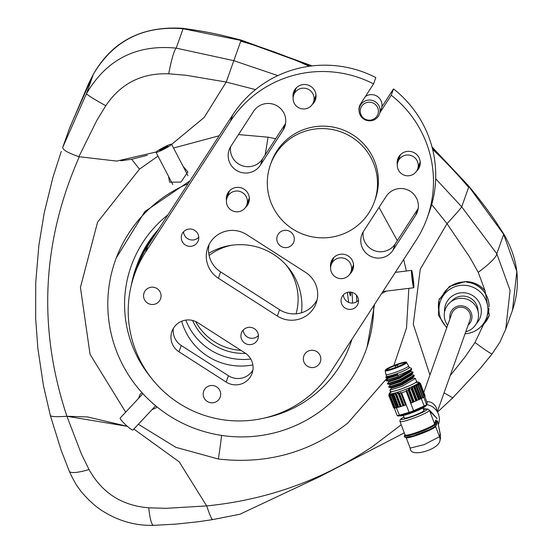 <?xml version="1.0" encoding="UTF-8"?>
<svg xmlns="http://www.w3.org/2000/svg" width="553" height="553" viewBox="0 0 553 553"><rect width="100%" height="100%" fill="white"/><g stroke="black" fill="none" stroke-linecap="round" stroke-linejoin="round"><path stroke-width="0.83" d="M446.713 327.846L438.425 315.272L438.999 299.864L449.444 286.447L465.35 281.553C473.195 281.671 479.741 284.677 484.981 290.574L489.308 315.21L483.405 324.798L477.522 329.505M439.462 298.661A26.274 25.984 -160.4 0 0 439.13 312.279M480.571 327.01A26.274 25.984 -160.4 0 0 489.308 315.21M450.135 375.729L465.211 356.747L474.979 342.487L483.405 324.798M484.981 290.574L478.214 272.311L469.794 257.256L447.018 223.668L420.245 269.207L413.291 324.265L429.951 375.003L413.291 324.265L420.245 269.207L447.018 223.668C455.554 214.412 460.449 208.792 461.7 206.815L496.801 253.744L510.094 290.401L505.725 329.208L499.891 342.155L492.17 353.837A35.033 1.811 -142 0 1 474.979 342.487M492.191 353.747A35.033 1.811 -142 0 1 492.17 353.837L480.198 368.478L452.741 397.849L444.059 392.817L452.741 397.849M505.753 329.125L512.486 310.185L516.834 271.488L503.693 234.368L496.801 253.744A35.033 6.235 146.6 0 1 478.214 272.311M431.983 146.932L468.889 186.167C482.181 202.495 491.976 215.608 498.281 225.513L503.99 234.389A35.033 1.548 -31.8 0 0 503.693 234.368L468.889 186.603L461.7 206.815C460.462 208.778 455.568 214.391 447.018 223.668L431.686 204.527M489.101 306.659A24.519 24.249 -160.4 0 0 466.601 282.065L466.559 282.182A24.519 24.249 -160.4 0 1 489.059 306.784L489.101 306.659M441.508 298.039L441.467 298.157A24.519 24.249 -160.4 0 1 464.81 282.092L464.859 281.968A24.519 24.249 -160.4 0 0 441.508 298.039L440.34 301.323A24.519 24.249 19.6 0 1 486.336 301.067A24.519 24.249 19.6 0 1 465.052 333.777M487.718 314.463A24.519 24.249 -160.4 0 0 489.025 308.394L488.976 308.512A24.519 24.249 -160.4 0 1 487.67 314.588L486.55 317.754M512.486 310.185L512.486 310.185C521.154 284.643 518.327 259.378 503.99 234.389A35.033 1.548 -31.8 0 1 503.41 235.163M415.628 215.304A17.516 17.323 -160.4 0 0 410.326 191.31A17.516 17.323 -160.4 0 0 386.16 196.405L363.528 231.306A17.516 17.323 -160.4 0 0 368.837 255.299A17.516 17.323 -160.4 0 0 393.003 250.205L415.628 215.304L417.881 208.972A17.516 17.323 -160.4 0 0 418.213 208.44M283.018 130.252A17.516 17.323 -160.4 0 0 277.717 106.259A17.516 17.323 -160.4 0 0 253.551 111.353L230.919 146.255A17.516 17.323 -160.4 0 0 236.228 170.248A17.516 17.323 -160.4 0 0 260.387 165.16L283.018 130.252L285.272 123.92A17.516 17.323 -160.4 0 0 285.597 123.395M363.203 231.838A17.516 17.323 -160.4 0 0 395.25 243.88L417.881 208.972M230.594 146.787A17.516 17.323 -160.4 0 0 262.64 158.829L285.272 123.92M290.277 231.686A8.758 8.661 -160.4 0 0 277.309 236.02A8.758 8.661 -160.4 0 0 280.848 246.23A8.758 8.661 -160.4 0 0 293.809 241.889A8.758 8.661 -160.4 0 0 290.277 231.686M157.024 288.576A8.758 8.661 -160.4 0 0 144.056 292.917A8.758 8.661 -160.4 0 0 147.596 303.12A8.758 8.661 -160.4 0 0 160.557 298.786A8.758 8.661 -160.4 0 0 157.024 288.576M216.658 386.879A8.758 8.661 -160.4 0 0 203.691 391.213A8.758 8.661 -160.4 0 0 207.23 401.423A8.758 8.661 -160.4 0 0 220.198 397.082A8.758 8.661 -160.4 0 0 216.658 386.879M316.8 351.653A8.758 8.661 -160.4 0 0 303.832 355.994A8.758 8.661 -160.4 0 0 307.371 366.197A8.758 8.661 -160.4 0 0 320.339 361.862A8.758 8.661 -160.4 0 0 316.8 351.653M354.514 293.477A8.758 8.661 -160.4 0 0 341.554 297.818A8.758 8.661 -160.4 0 0 345.086 308.021A8.758 8.661 -160.4 0 0 358.054 303.687A8.758 8.661 -160.4 0 0 354.514 293.477M343.323 294.88A8.758 8.661 -160.4 0 0 358.531 300.293M194.739 230.401A8.758 8.661 -160.4 0 0 181.771 234.742A8.758 8.661 -160.4 0 0 185.31 244.944A8.758 8.661 -160.4 0 0 198.278 240.61A8.758 8.661 -160.4 0 0 194.739 230.401M183.541 231.804A8.758 8.661 -160.4 0 0 198.755 237.216M254.373 328.696A8.758 8.661 -160.4 0 0 241.405 333.037A8.758 8.661 -160.4 0 0 244.944 343.24A8.758 8.661 -160.4 0 0 257.912 338.906A8.758 8.661 -160.4 0 0 254.373 328.696M243.182 330.106A8.758 8.661 -160.4 0 0 258.389 335.512M292.71 229.025A55.169 54.567 -160.4 0 0 374.395 201.693A55.169 54.567 -160.4 0 0 352.109 137.4A55.169 54.567 -160.4 0 0 270.424 164.732A55.169 54.567 -160.4 0 0 292.71 229.025M374.395 201.693L375.259 199.26A55.169 54.567 -160.4 0 0 352.98 134.967A55.169 54.567 -160.4 0 0 271.295 162.299L270.424 164.732M398.354 160.522A11.558 11.433 19.6 0 1 398.506 157.335M397.31 164.511A11.558 11.433 19.6 0 1 414.93 153.167A11.558 11.433 19.6 0 1 416.444 171.319M294.161 93.699A11.558 11.433 19.6 0 1 294.32 90.512M293.118 97.687A11.558 11.433 19.6 0 1 310.738 86.351A11.558 11.433 19.6 0 1 312.258 104.496M227.49 196.543A11.558 11.433 19.6 0 1 227.642 193.356M226.447 200.532A11.558 11.433 19.6 0 1 244.067 189.188A11.558 11.433 19.6 0 1 245.587 207.334M331.676 263.366A11.558 11.433 19.6 0 1 331.835 260.18M330.632 267.355A11.558 11.433 19.6 0 1 348.259 256.011A11.558 11.433 19.6 0 1 349.773 274.157M359.091 110.953A10.507 10.396 -160.4 0 1 360.639 103.846L373.565 83.897L375.819 77.572A110.344 109.135 -160.4 0 0 232.695 114.913L147.838 245.809A110.344 109.135 -160.4 0 0 136.695 268.385L134.448 274.717A110.344 109.135 -160.4 0 0 179.013 403.303A110.344 109.135 -160.4 0 0 331.24 371.215L416.105 240.313A110.344 109.135 -160.4 0 0 427.241 217.737A110.344 109.135 -160.4 0 0 391.248 95.24L393.501 88.909L381.833 106.902M373.565 83.897A110.344 109.135 -160.4 0 0 230.449 121.245L145.584 252.14A110.344 109.135 -160.4 0 0 134.448 274.717M427.241 217.737L429.494 211.412A110.344 109.135 -160.4 0 0 393.501 88.909M173.372 328.358A17.516 17.323 -160.4 0 0 181.26 345.494L228.41 375.736A17.516 17.323 -160.4 0 0 252.901 370.109M209.096 244.523A26.274 25.984 -160.4 0 0 220.626 271.903L279.562 309.701A26.274 25.984 -160.4 0 0 317.125 299.774M379.918 112.715L391.248 95.24M197.87 322.738A17.516 17.323 -160.4 0 0 171.935 331.413A17.516 17.323 -160.4 0 0 179.006 351.826L226.156 382.061A17.516 17.323 -160.4 0 0 252.092 373.386A17.516 17.323 -160.4 0 0 245.02 352.973L197.87 322.738M246.659 234.596A26.274 25.984 -160.4 0 0 207.762 247.613A26.274 25.984 -160.4 0 0 218.373 278.235L277.316 316.033A26.274 25.984 -160.4 0 0 316.212 303.016A26.274 25.984 -160.4 0 0 305.602 272.401L246.659 234.596M353.374 267.832A11.558 11.433 19.6 0 1 351.48 270.403M249.189 201.009A11.558 11.433 19.6 0 1 247.295 203.587M315.86 98.171A11.558 11.433 19.6 0 1 313.966 100.743M420.045 164.994A11.558 11.433 19.6 0 1 418.158 167.566M155.621 405.764L132.983 430.013A8.758 1.189 -137 0 1 126.72 425.769A8.758 1.189 -137 0 1 120.222 418.566A8.758 1.189 -137 0 1 120.181 418.054L142.93 393.695M413.43 156.672A10.507 10.396 -160.4 0 0 397.87 161.877A10.507 10.396 -160.4 0 0 402.114 174.126A10.507 10.396 -160.4 0 0 417.674 168.921A10.507 10.396 -160.4 0 0 413.43 156.672M400.614 154.55A10.507 10.396 -160.4 0 0 399.943 156.036L397.87 161.877M417.674 168.921L419.748 163.08A10.507 10.396 -160.4 0 0 420.169 161.504M379.476 113.966A10.507 10.396 -160.4 0 0 364.109 101.524A10.507 10.396 -160.4 0 0 362.968 118.487A10.507 10.396 -160.4 0 0 379.476 113.966L381.397 108.561A10.507 10.396 -160.4 0 0 365.36 96.554M364.586 103.459A9.09 8.993 -160.4 0 0 361.558 115.812A9.09 8.993 -160.4 0 0 374.035 118.902A9.09 8.993 -160.4 0 0 377.063 106.549A9.09 8.993 -160.4 0 0 364.586 103.459M413.768 287.733A8.758 0.581 83.1 0 0 413.202 278.65A8.758 0.581 83.1 0 0 411.612 270.382A8.758 0.581 83.1 0 0 411.563 270.417A8.758 0.581 83.1 0 0 412.13 279.5A8.758 0.581 83.1 0 0 413.72 287.767A8.758 0.581 83.1 0 0 413.768 287.733M413.077 283.627L412.255 274.523L413.077 283.627M412.31 278.698L412.946 278.622M413.008 283.219L413.361 283.177M231.251 210.147A10.507 10.396 -160.4 0 0 246.811 204.935A10.507 10.396 -160.4 0 0 242.567 192.693A10.507 10.396 -160.4 0 0 227.006 197.898A10.507 10.396 -160.4 0 0 231.251 210.147M246.811 204.935L248.891 199.094A10.507 10.396 -160.4 0 0 249.313 197.525M229.751 190.571A10.507 10.396 -160.4 0 0 229.087 192.057L227.006 197.898M255.479 89.607L226.218 82.051L233.822 60.664L226.218 82.051L204.251 117.374L171.644 144.381L204.188 117.443L226.218 82.051L186.022 75.256L168.727 73.819A35.033 4.099 98.9 0 1 176.2 48.125L183.091 28.742C143.282 25.438 113.386 40.583 93.409 74.185L69.927 127.142L62.745 147.347L86.524 93.568C106.584 59.406 136.473 44.261 176.2 48.125L233.822 60.664L241.011 40.452L183.091 28.742A35.033 3.677 -82.9 0 0 182.608 28.307L182.608 28.307C210.389 32.136 220.834 34.936 241.163 40.099L241.011 40.452L241.163 40.099L312.141 65.897M168.727 73.819C141.796 72.837 120.817 83.468 105.796 105.706L96.803 120.464L78.872 156.713L116.731 161.089L156.181 151.999M69.927 127.142L68.199 131.946A455.382 450.398 19.6 0 1 69.657 127.895A455.382 450.398 -160.4 0 0 68.199 131.946L69.927 127.142M78.872 156.713C67.805 152.828 62.434 149.704 62.745 147.347M182.608 28.307C142.232 25.825 112.529 41.053 93.498 73.998L93.498 73.998A35.033 9.767 -152.2 0 0 93.409 74.185L86.524 93.568A35.033 2.025 27.5 0 0 105.796 105.706M171.361 144.16A8.758 0.885 -27.5 0 0 162.672 147.872A8.758 0.885 -27.5 0 0 156.036 152.324A8.758 0.885 -27.5 0 0 156.25 152.4A8.758 0.885 -27.5 0 0 164.939 148.681A8.758 0.885 -27.5 0 0 171.575 144.236A8.758 0.885 -27.5 0 0 171.361 144.16M168.119 146.227L167.047 146.213L159.492 150.333L160.557 150.347L168.119 146.227M163.17 149.103L162.741 148.266M167.317 146.732L167.047 146.213M277.834 75.616L233.822 60.664L240.742 41.212A455.382 450.398 19.6 0 1 309.224 66.27A455.382 450.398 -160.4 0 0 240.742 41.212L241.011 40.452L311.422 65.987M120.685 160.792L131.697 159.271L147.243 155.289M382.164 293.277L386.333 291.099M79.266 156.817C41.828 241.841 37.708 328.323 66.906 416.271L81.422 454.048L89.026 469.511C102.056 492.903 121.957 505.663 148.722 507.799L166.059 508.331L206.677 505.912C210.223 516.205 212.221 520.663 212.677 519.302C212.228 520.677 210.23 516.219 206.677 505.912L179.248 461.886L133.867 429.066L179.248 461.886L206.677 505.912C266.774 499.947 322.033 480.184 372.445 446.63L401.243 424.739M127.377 426.349L87.554 416.941L66.906 416.271C55.625 417.052 50.123 416.699 50.392 415.22C50.109 416.699 55.611 417.052 66.906 416.271L127.377 426.349M142.204 392.906L140.379 393.86L138.395 398.547M151.971 409.676L156.05 407.844L156.831 406.766M168.527 176.317L169.619 182.207L180.9 182.082L187.896 171.928L183.022 166.225M151.087 377.727A116.317 115.045 19.6 0 1 167.884 214.889M158.587 229.232A111.215 109.999 -160.4 0 0 136.653 265.903L135.872 268.094A111.215 109.999 -160.4 0 0 131.344 285.044M238.495 134.573L268.039 137.179L275.677 138.713M379.026 207.403L397.33 240.666M403.669 259.495L406.372 271.018M408.847 288.362L406.503 327.991L393.867 365.54M387.287 377.893L347.678 423.197C309.708 452.603 266.601 464.541 218.359 459.018L175.854 447.336L138.347 424.262M125.676 412.165L90.056 354.328L80.434 287.415L97.57 222.188L139.46 169.163L158.006 156.105M173.545 148.024L219.195 135.748M188.103 183.7A133.114 131.655 -160.4 0 0 115.328 260.518A133.114 131.655 -160.4 0 0 234.679 436.739A133.114 131.655 -160.4 0 0 366.169 349.69A133.114 131.655 -160.4 0 0 373.697 305.726M367.047 347.229L374.575 304.371M189.976 180.81L144.817 211.605L116.227 257.988L115.328 260.518M432.142 147.52L468.889 186.603L468.619 187.363A455.382 450.398 -160.4 0 0 432.605 149.338A455.382 450.398 19.6 0 1 468.619 187.363L461.7 206.815L435.674 178.75M148.722 507.799A35.033 4.998 -91.5 0 0 153.534 525.35L176.255 524.099L198.444 521.721L212.407 519.647L239.815 514.269L319.143 476.942L404.34 432.84M352.524 303.085A111.215 109.999 -160.4 0 0 351.908 292.35M356.415 295.122A116.317 115.045 19.6 0 1 356.851 301.703M351.922 339.314A116.317 115.045 19.6 0 1 264.458 418.027M209.131 255.445A55.169 54.567 19.6 0 1 231.52 245.262M285.68 264.514A55.169 54.567 19.6 0 1 296.083 313.814M349.496 292.081A9.111 0.601 83.1 0 0 350.443 295.814A9.111 0.601 83.1 0 0 350.512 295.724A9.111 0.601 83.1 0 0 350.484 292.108M155.338 234.244A111.215 109.999 -160.4 0 0 147.098 245.338A111.215 109.999 -160.4 0 0 135.872 268.094M208.758 253.322A61.3 60.63 19.6 0 1 273.666 254.442A61.3 60.63 19.6 0 1 301.482 312.791M240.977 350.381A55.169 54.567 19.6 0 1 195.555 321.487M185.829 320.111A61.3 60.63 -160.4 0 0 250.786 359.042M252.866 364.918A61.3 60.63 19.6 0 1 181.681 321.231M347.36 292.406L348.666 302.394M245.601 353.367A55.169 54.567 19.6 0 1 192.575 320.457M436.303 407.865A9.636 9.525 -160.4 0 0 426.743 401.665A9.636 9.525 -160.4 0 1 436.925 411.197A9.636 9.525 -160.4 0 0 436.303 407.865M437.312 411.805L469.96 319.973A9.636 9.525 -160.4 0 0 460.76 307.205A9.636 9.525 -160.4 0 0 451.808 313.516L423.847 392.16M468.135 325.102A11.095 10.977 -160.4 0 0 457.898 306.141A11.095 10.977 -160.4 0 0 449.983 318.652M465.771 331.745A17.164 16.977 -160.4 0 0 477.426 309.355A17.164 16.977 -160.4 0 0 455.313 299.353A17.164 16.977 -160.4 0 0 447.619 325.295M477.972 311.028A15.062 14.896 -160.4 0 0 451.241 301.523M476.479 323.47A18.456 18.249 -160.4 0 0 458.976 293.118A18.456 18.249 -160.4 0 0 444.536 312.113M446.9 327.328A24.519 24.249 19.6 0 1 440.34 301.323M153.534 525.35C135.713 525.813 118.93 521.147 103.176 511.352C91.701 504.454 80.717 491.499 79.044 488.589C76.432 485.437 73.169 479.617 69.256 471.142A35.033 6.926 -22.7 0 0 89.026 469.511M294.742 92.904A10.507 10.396 -160.4 0 0 298.986 107.897A10.507 10.396 -160.4 0 0 313.482 102.098A10.507 10.396 -160.4 0 0 294.742 92.904M296.422 87.727A10.507 10.396 -160.4 0 0 295.758 89.213L293.684 95.054M313.482 102.098L315.563 96.257A10.507 10.396 -160.4 0 0 315.984 94.681M349.938 273.908A10.507 10.396 -160.4 0 0 345.701 258.922A10.507 10.396 -160.4 0 0 331.199 264.721A10.507 10.396 -160.4 0 0 349.938 273.908M351.003 271.758L353.077 265.917A10.507 10.396 -160.4 0 0 353.498 264.348M333.936 257.394A10.507 10.396 -160.4 0 0 333.272 258.88L331.199 264.721M405.128 362.851A9.982 1.127 -20.9 0 0 397.137 364.773L398.139 366.418M429.37 410.056L436.573 417.916L429.826 411.363L429.453 410.243A15.761 1.777 159.1 0 1 429.446 410.423A15.761 1.777 159.1 0 1 413.948 418.061A15.761 1.777 159.1 0 1 400.006 421.504L399.999 420.128L400.628 419.16L403.911 417.003M410.278 448.082L424.11 444.64L439.531 436.746L440.14 433.946L437.589 421.006M397.586 364.98L395.25 365.962A0.353 0.346 19.6 0 1 395.45 365.519L397.137 364.773A9.982 1.127 159.1 0 0 396.321 365.07A9.982 1.127 159.1 0 0 395.506 365.381L395.298 365.83L395.506 365.381A9.982 1.127 -20.9 0 0 386.499 369.978M395.195 367.565A10.334 1.161 159.1 0 1 386.16 369.922A10.334 1.161 159.1 0 1 396.218 364.697A10.334 1.161 159.1 0 1 405.342 362.588A10.334 1.161 159.1 0 1 395.195 367.565M408.536 365.858A12.083 1.362 159.1 0 1 408.543 365.879A12.083 1.362 159.1 0 1 396.66 371.879A12.083 1.362 159.1 0 1 385.973 374.512A12.083 1.362 159.1 0 1 385.966 374.492L385.185 370.759A11.482 1.293 159.1 0 0 395.347 368.277A11.482 1.293 159.1 0 0 406.628 362.561L408.536 365.858M385.973 374.512L386.595 376.137A12.083 1.362 -20.9 0 0 397.282 373.503A12.083 1.362 -20.9 0 0 409.165 367.503L408.543 365.879M422.955 407.969L423.923 410.492A10.507 1.182 159.1 0 1 413.589 415.704A10.507 1.182 159.1 0 1 404.291 417.999L403.324 415.476M438.349 424.725L438.529 424.227A14.938 14.779 -160.4 0 0 427.027 404.665M423.197 408.598L426.232 408.964M436.573 417.916L436.967 419.036M414.211 375.452L412.621 378.065L401.395 384.231L391.185 387.667L388.932 387.335L388.641 386.893L400.745 383.07L414.197 375.259L411.287 374.568M415.462 382.614L417.529 382.337L416.561 381.446A14.012 1.576 -20.9 0 1 402.784 388.4A14.012 1.576 -20.9 0 1 390.39 391.455L389.886 390.142L391.4 388.227L401.678 384.964L413.146 378.148L412.96 377.664M397.559 374.519L387.453 377.913L385.787 377.478L386.443 376.026A12.263 1.383 -20.9 0 0 397.275 373.524A12.263 1.383 -20.9 0 0 409.199 367.323A12.263 1.383 -20.9 0 0 409.082 367.289M409.199 367.323L411.439 368.305A14.012 1.576 159.1 0 1 411.591 368.443L411.584 369.812L398.395 376.932L386.291 380.747L387.667 378.473L397.718 375.307M411.584 369.812L410.139 371.568L398.907 377.727L388.697 381.169L386.45 380.83M412.967 372.204L412.828 373.068L399.639 380.181L387.694 384.079L387.459 383.478L388.911 381.729L399.19 378.459L410.658 371.644L410.471 371.16M412.828 373.068L411.377 374.816L400.151 380.976L389.941 384.418L387.694 384.079M388.641 386.893L390.155 384.978L400.434 381.708L411.902 374.899L411.715 374.409M386.153 380.388L398.257 376.572L397.448 374.146L385.98 377.692M409.102 412.344L409.109 412.358A16.991 1.915 -20.9 0 0 411.335 411.556A16.991 1.915 -20.9 0 0 413.575 410.706L413.644 411.321A16.528 1.859 159.1 0 1 411.591 412.103A16.528 1.859 159.1 0 1 409.552 412.842L399.688 415.732A16.528 1.859 159.1 0 1 397.946 415.96A16.528 1.859 159.1 0 1 397.828 415.96L397.144 415.524A16.991 1.915 -20.9 0 0 399.176 415.268L409.102 412.344L406.255 404.893L405.487 405.121L406.255 404.893L401.651 392.865A16.991 1.915 159.1 0 0 403.877 392.063A16.991 1.915 159.1 0 0 406.123 391.213L406.697 390.307L408.204 390.349L409.089 388.406L411.176 388.98L411.743 388.42L411.584 386.92A15.975 1.797 -20.9 0 1 403.31 390.3A15.975 1.797 -20.9 0 1 395.284 392.955L394.994 393.038A15.975 1.797 -20.9 0 1 392.865 393.577L391.828 395.754L391.289 393.895A15.975 1.797 -20.9 0 0 392.63 393.632M397.807 415.96L401.001 415.856A13.486 1.521 -20.9 0 0 412.137 412.711A13.486 1.521 -20.9 0 0 424.939 406.697L426.363 405.397A16.528 1.859 159.1 0 1 424.13 406.683L413.644 411.321M414.073 376.317L400.884 383.429L388.932 387.335M389.886 390.142L401.99 386.319L415.441 378.508L412.531 377.823M387.397 383.644L399.501 379.821L412.953 372.003L410.043 371.319M411.591 368.443A14.012 1.576 159.1 0 1 397.807 375.397M413.575 410.706L424.13 406.013L421.282 398.568A16.991 1.915 159.1 0 0 422.969 397.628A16.991 1.915 159.1 0 0 423.722 397.165L426.57 404.609L427.192 402.847L424.69 396.294M406.123 391.213L413.568 410.685M390.418 392.457A15.975 1.797 -20.9 0 0 389.658 393.024L389.568 393.107A15.975 1.797 -20.9 0 0 389.188 393.57L389.174 393.625A15.975 1.797 -20.9 0 0 389.16 393.66A15.975 1.797 -20.9 0 0 389.284 393.909L388.849 395.768L389.174 393.625M397.144 415.524L394.289 408.059A16.991 1.915 -20.9 0 0 394.883 408.024A16.991 1.915 -20.9 0 0 396.321 407.81L399.688 415.732M396.854 407.651L398.181 407.264L396.425 407.782L391.655 395.506M391.337 394.04L390.287 395.996L390.052 394.026A15.975 1.797 -20.9 0 0 391.102 393.923M394.883 408.024L390.183 395.72L394.883 408.024L396.266 407.596M394.759 407.796L394.289 408.059M394.337 407.914L393.867 408.024L389.257 395.976M393.757 407.748L388.849 395.768M389.927 394.026L389.277 396.003L389.333 393.936A15.975 1.797 -20.9 0 0 389.927 394.026L390.052 394.026M393.881 408.031L389.243 395.699M427.192 402.847L426.985 403.649L427.199 402.867M419.001 382.586L420.425 384.086L418.628 383.049A15.975 1.797 -20.9 0 0 419.001 382.586L419.022 382.531A15.975 1.797 -20.9 0 0 418.946 382.268A15.975 1.797 -20.9 0 0 418.911 382.247L418.856 382.22A15.975 1.797 -20.9 0 0 418.268 382.123L418.144 382.13A15.975 1.797 -20.9 0 0 417.211 382.213M411.536 402.881L419.921 399.114L414.487 385.545A15.975 1.797 -20.9 0 0 416.022 384.743L421.282 398.568M421.234 398.589L416.589 386.284L414.771 385.669M416.236 384.618A15.975 1.797 -20.9 0 0 417.529 383.858L418.372 385.6L416.056 384.895M424.13 406.013L424.13 406.683M418.414 385.496L423.038 397.572L422.686 397.766L417.999 385.51M423.722 397.165L422.969 397.379M418.338 385.303L422.969 397.628M417.688 383.754A15.975 1.797 -20.9 0 0 418.538 383.125L419.679 384.75L417.591 383.996M419.568 384.473L424.262 396.736M423.771 397.026L424.275 396.778M420.245 383.837L425.029 396.114L420.425 384.059M424.925 395.824L420.584 383.63L419.022 382.531M424.22 396.522L425.029 396.114M414.487 385.545L414.225 385.676A15.975 1.797 -20.9 0 1 411.902 386.775L411.584 386.92M419.043 382.351L420.584 383.63M392.865 393.577L393.681 395.132L394.994 393.038M395.284 392.955L395.976 394.261L396.681 394.337L397.863 392.561L399.598 393.529L400.704 392.526L401.651 392.865M396.425 407.782L391.731 395.699M398.181 407.264L405.487 405.121M411.902 386.775L414.363 387.473L414.225 385.676M421.158 398.63L419.305 399.446M409.109 412.358L409.552 412.842M424.137 406.033A16.991 1.915 -20.9 0 0 426.577 404.63L426.363 405.397M419.921 399.114L420.709 398.824M421.275 398.547L416.589 386.284M421.227 398.416L422.686 397.766M405.169 434.81A15.761 1.777 -20.9 0 0 405.162 434.997A15.761 1.777 -20.9 0 0 419.105 431.554A15.761 1.777 -20.9 0 0 434.603 423.916A15.761 1.777 -20.9 0 0 434.617 423.881A0.698 0.691 -165.8 0 0 435.515 424.289L436.441 420.626L437.326 421.061L436.441 420.626L437.326 421.061L436.766 421.372L437.326 421.061L436.421 424.69A0.698 0.691 14.2 0 1 436.428 425.16M405.169 435.301L405.176 435.287A0.698 0.691 24.2 0 1 404.782 435.66L405.128 434.9M440.14 433.946L440.499 438.232L439.801 441.308C437.782 449.865 409.904 458.105 410.25 448.296M430.02 411.543L429.522 410.437M395.25 243.88L393.003 250.205M262.64 158.829L260.387 165.16M147.838 245.809L145.584 252.14M232.695 114.913L230.449 121.245M220.626 271.903L218.373 278.235M279.562 309.701L277.316 316.033M181.26 345.494L179.006 351.826M228.41 375.736L226.156 382.061M139.46 169.163L131.697 159.271M221.601 435.411A35.033 0.85 -81 0 1 218.359 459.018M265.115 155.006A35.033 0.864 99 0 0 268.039 137.179M405.245 437.057A16.466 1.853 -20.9 0 0 420.004 433.531A16.466 1.853 -20.9 0 0 436.006 425.623M429.826 411.363L434.617 423.881L435.723 420.48M435.564 426.225A0.698 0.691 -165.8 0 0 435.612 426.481L439.531 436.746A7.68 7.611 14.2 0 1 439.801 441.308M435.702 426.107L435.612 426.481A15.761 1.777 159.1 0 1 435.598 426.515A15.761 1.777 159.1 0 1 420.1 434.153A15.761 1.777 159.1 0 1 406.158 437.596L405.957 437.361M395.782 367.351L395.257 365.989L395.775 367.351M395.174 367.634A10.79 1.217 -20.9 0 0 405.778 362.409A10.79 1.217 -20.9 0 0 396.238 364.634A10.79 1.217 -20.9 0 0 385.635 369.86A10.79 1.217 -20.9 0 0 395.174 367.634M403.918 417.024A14.012 1.576 -20.9 0 0 401.022 419.084A14.012 1.576 -20.9 0 0 413.416 416.195A14.012 1.576 -20.9 0 0 427.186 409.407A14.012 1.576 -20.9 0 0 423.55 409.517M435.515 424.289A0.698 0.691 14.2 0 1 436.421 424.697A0.698 0.691 14 0 0 435.515 424.289A16.466 1.853 159.1 0 1 435.508 424.324A16.466 1.853 159.1 0 1 419.319 432.301A16.466 1.853 159.1 0 1 404.768 435.702A16.466 1.853 159.1 0 1 404.782 435.66A0.698 0.691 -155.8 0 0 404.374 436.068M415.531 382.565A15.761 1.777 159.1 0 1 417.232 383.989A15.761 1.777 159.1 0 1 403.317 390.266A15.761 1.777 159.1 0 1 390.895 393.895A15.761 1.777 159.1 0 1 391.904 391.6M396.791 407.672L392.077 395.333M420.778 398.796L416.056 386.464M418.531 399.909L413.858 387.688M419.029 399.674L414.363 387.473M415.821 401.139L411.176 388.98M416.492 400.821L411.743 388.42M412.815 402.404L408.204 390.349M413.243 402.218L408.563 389.983M419.416 399.349L414.218 385.759M417.225 400.393L412.033 386.824M416.727 400.628L411.57 387.148M414.19 401.741L409.089 388.406M413.762 401.927L408.708 388.711M411.508 402.888L406.697 390.307M411.204 403.019L406.42 390.508M398.347 407.326L393.681 395.132M398.803 407.208L394.13 394.987M400.718 406.662L395.976 394.261M401.333 406.496L396.681 394.337M403.808 405.715L399.121 393.473M404.208 405.591L399.598 393.529M397.648 407.354L392.506 393.909M398.112 407.236L392.913 393.639M400.116 406.725L394.925 393.155M400.572 406.607L395.416 393.128M402.964 405.895L397.863 392.561M403.365 405.778L398.312 392.561M405.515 405.107L400.704 392.526M405.812 405.01L401.029 392.506M425.063 395.748L420.377 383.492M424.842 396.225L420.156 383.969M419.008 383.741L418.766 383.118M424.04 396.909L419.354 384.653M423.017 397.358L417.847 383.823M421.586 398.222L416.409 384.688M388.911 395.533L393.598 407.789M389.872 394.171L390.114 394.801M389.402 395.734L394.089 407.99M391.033 394.082L396.211 407.616M390.459 395.706L395.146 407.955M436.421 424.69A0.698 0.691 14 0 1 436.448 425.105L437.354 421.462L436.441 420.626A0.698 0.691 14.2 0 1 435.543 420.218M404.782 435.66L404.782 435.66A0.698 0.691 -155.6 0 0 404.395 436.027L404.354 436.794L405.494 437.485L413.07 435.902L429.225 429.729L433.918 427.324L436.448 425.105M398.049 366.459L397.538 365.118A0.353 0.346 -160.4 0 0 397.089 364.911M359.671 106.923L360.922 103.404M411.612 270.382L395.326 272.359M413.72 287.767L382.911 291.514M69.381 128.642L88.888 83.012L93.498 73.998M156.036 152.324L172.778 184.488M171.575 144.236L187.944 175.681M367.061 347.194L366.169 349.69M437.485 412.109L452.72 397.87M61.272 151.418L52.936 177.319L44.185 213.057L38.841 245.594L35.724 282.673L35.662 318.438L37.846 348.355L43.5 385.87L50.371 415.6L61.086 450.024L69.256 471.142M366.079 95.448L366.618 95.793M394.089 367.966A1.051 1.051 0 0 0 393.349 368.229M406.628 362.561C406.814 361.468 403.358 362.153 396.245 364.627L387.453 368.485L385.676 369.653L385.185 370.759M395.25 365.982L395.298 365.588M423.536 409.497L427.745 408.95L429.453 410.243M405.176 435.287L400.006 421.504M391.351 388.344L391.089 387.653M387.625 378.591L387.363 377.899M388.87 381.84L388.607 381.155M390.114 385.095L389.844 384.404M413.091 372.363L412.953 372.003M414.335 375.618L414.197 375.259M416.561 381.446L415.441 378.508M426.598 405.294L427.241 403.096M424.303 396.743L419.686 384.66M423.038 397.572L418.386 385.406M394.842 408.017L390.218 395.927M396.342 407.782L391.69 395.623M390.39 391.455L390.259 392.768L391.987 391.593M405.024 434.63L404.388 436.027M436.441 420.626L435.709 420.467M437.575 420.957L440.506 435.19M410.25 448.283L406.158 437.596"/></g></svg>
